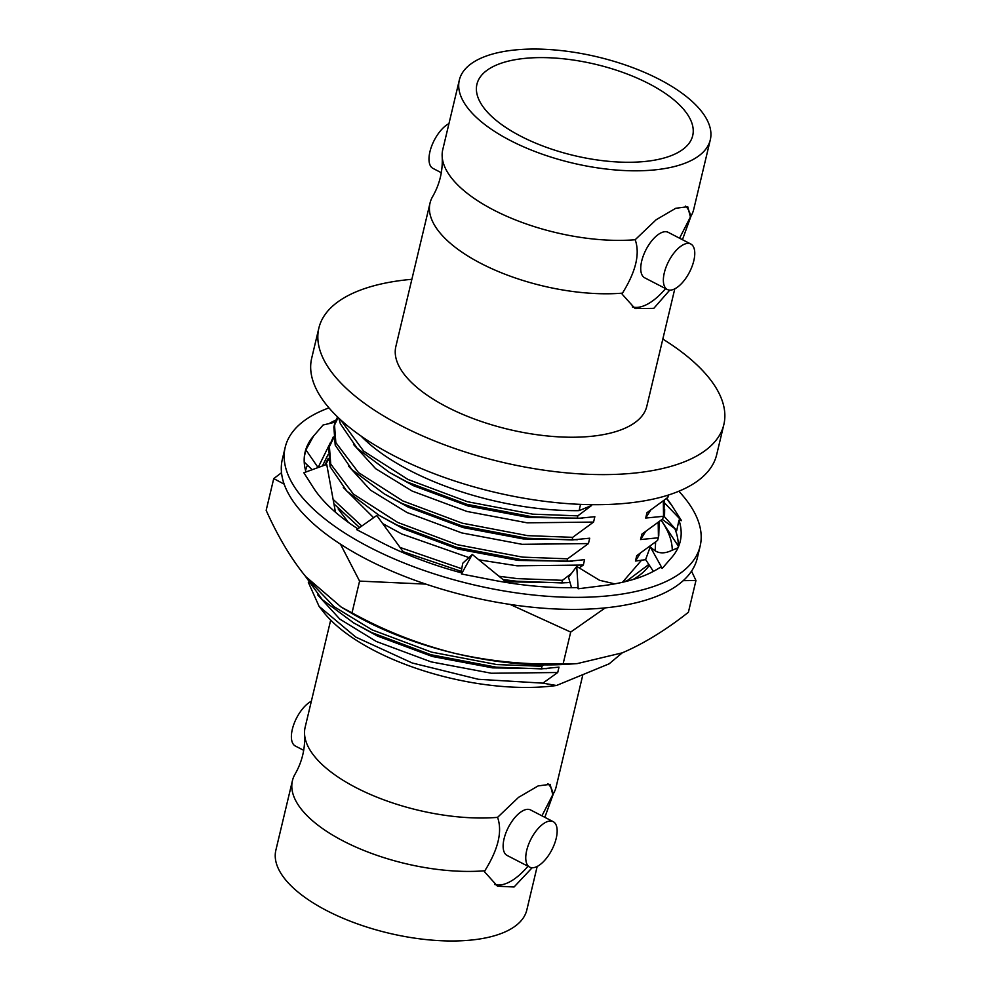 <?xml version="1.0" encoding="UTF-8"?>
<svg xmlns="http://www.w3.org/2000/svg" width="990" height="990" viewBox="0 0 990 990"><rect width="100%" height="100%" fill="white"/><g stroke="black" fill="none" stroke-linecap="round" stroke-linejoin="round"><path stroke-width="1.49" d="M310.118 581.637L334.15 606.734L372.178 629.9L431.541 652.113L496.881 664.575L541.988 666.27L541.369 668.881L559.004 667.124L557.716 672.507L542.866 683.149L556.454 685.501L609.147 663.82L622.215 652.868C643.686 643.673 665.738 630.147 688.396 612.278L695.958 580.524L683.224 580.66M305.217 576.007L322.282 599.631L353.616 622.871L371.559 632.511L430.91 654.724L496.262 667.186L541.369 668.881M498.948 576.242L517.362 578.618L562.468 580.313L561.837 582.924L570.03 582.466M328.16 458.42L324.93 465.065M333.098 499.368L361.808 526.049M400.071 547.445L461.748 568.73M328.346 459.843L325.413 464.892M333.927 503.898L359.642 527.571M403.19 551.727L461.266 571.379M502.982 579.534L516.743 581.229L561.837 582.924M333.284 436.937L329.361 445.97L330.722 464.062L353.405 494.084L397.782 522.46L457.132 544.673L522.485 557.123L567.579 558.83L566.961 561.429L584.595 559.684L583.32 565.055L579.162 567.901M645.678 559.672L635.456 561.033L636.743 555.662L657.595 540.404L658.758 535.8L659.167 521.668M657.595 540.404L658.14 538.412M658.424 537.1L658.189 522.411M333.469 438.36L329.088 447.282M329.361 445.97L328.742 448.581L330.091 466.674L346.859 491.189L379.207 515.419L397.151 525.071L456.514 547.272L521.866 559.734L566.961 561.429M337.516 416.901L334.484 424.475L335.833 442.579L358.516 472.589L402.893 500.965L462.256 523.178L527.608 535.639L572.703 537.335L572.084 539.946L589.718 538.201L588.444 543.572L567.579 558.83M658.214 537.793L640.58 539.55L641.866 534.167L662.718 518.909L663.882 514.317L664.278 500.173M662.718 518.909L663.882 514.317M663.535 515.604L663.312 500.928M338.147 417.508L334.199 425.787M334.484 424.475L333.865 427.086L335.214 445.178L351.97 469.693L384.33 493.936L402.274 503.576L461.637 525.789L526.977 538.251L572.084 539.946M340.498 419.711L363.639 451.106L408.016 479.482L467.367 501.695L532.719 514.157L577.826 515.852L577.195 518.451L594.841 516.706L593.554 522.077L572.703 537.335M663.337 516.31L645.703 518.055L646.977 512.684L667.829 497.425L668.399 495.037M667.829 497.425L668.473 495.012M338.815 418.139L340.337 423.695L357.093 448.21L389.441 472.44L407.397 482.093L466.748 504.294L532.1 516.755L577.195 518.451M543.782 664.872L541.988 666.27M338.172 508.947L348.443 522.423M569.101 587.701L571.465 587.441M571.44 573.47L562.468 580.313M635.456 561.033L640.382 553.163M343.295 487.451L373.614 517.708M382.685 523.586L401.915 534.043L468.889 557.568M478.838 559.808L516.978 565.81L583.32 565.055M640.58 539.55L645.505 531.679M348.418 465.968L370.507 490.149L407.039 512.548L461.81 532.929L522.101 544.314L588.444 543.572M645.703 518.055L650.628 510.184M353.529 444.473L375.631 468.654L412.162 491.065L466.921 511.446L527.212 522.831L593.554 522.077M580.561 504.368L579.063 510.654L591.636 505.482L577.826 515.852M404.13 553.014L408.771 555.081M458.63 572.084L461.031 572.69L462.738 563.248L472.267 554.45L506.657 582.528M504.727 580.957L513.142 581.922L567.146 582.702M379.207 515.419L403.202 528.672L457.962 549.054L518.253 560.439L572.269 561.206M384.33 493.936L408.313 507.177L463.085 527.559L523.376 538.944L577.393 539.723M389.441 472.44L413.436 485.694L468.208 506.076L528.499 517.461L582.504 518.228M579.063 510.654A170.626 72.109 -166.6 0 1 361.078 436.083M542.866 683.149L478.343 679.288L412.186 662.978L355.818 637.115L319.077 606.35L308.311 582.281M319.077 606.35L323.173 611.622A156.284 66.058 13.4 0 0 556.454 685.501M330.685 620.087L305.155 727.229A128.985 54.512 13.4 0 0 304.574 734.295A128.985 54.512 13.4 0 0 371.126 794.76A128.985 54.512 13.4 0 0 497.574 817.356L518.537 797.371L538.139 785.912L550.118 784.34L552.804 794.624A128.985 54.512 13.4 0 0 553.447 793.584A128.985 54.512 13.4 0 0 556.108 787.025L582.887 674.623M532.137 867.747L514.058 886.99L497.487 886.199L484.593 871.856L484.853 870.767A128.985 54.512 -166.6 0 1 351.376 845.015A128.985 54.512 -166.6 0 1 292.434 780.652L275.863 850.212A128.985 54.512 13.4 0 0 356.239 923.447A128.985 54.512 13.4 0 0 503.168 932.729A128.985 54.512 13.4 0 0 526.816 909.996L537.186 866.436M292.434 780.652A128.985 54.512 -166.6 0 1 295.094 774.081C302.148 761.743 305.304 748.49 304.574 734.295M494.703 884.503A57.333 26.297 117.3 0 0 527.979 866.238M541.938 815.822L552.804 794.624M497.574 817.356C502.524 831.427 498.279 849.222 484.853 870.767M553.2 821.651L530.578 809.956A25.591 11.744 117.3 0 0 508.402 827.306A25.591 11.744 117.3 0 0 507.078 855.434L529.712 867.129A25.591 11.744 -62.7 0 1 531.024 839A25.591 11.744 -62.7 0 1 553.2 821.651A25.591 11.744 -62.7 0 1 554.45 844.037A25.591 11.744 -62.7 0 1 536.085 866.955A25.591 11.744 -62.7 0 1 529.712 867.129M547.915 783.721A57.333 26.297 -62.7 0 1 553.064 793.535M311.355 701.229A25.591 11.744 117.3 0 0 293.77 724.494A25.591 11.744 117.3 0 0 295.342 746.015L303.707 750.333M411.865 279.304A208.16 87.974 13.4 0 0 357.019 291.444A208.16 87.974 13.4 0 0 318.854 328.123L311.689 358.207A208.16 87.974 13.4 0 0 493.787 492.03A208.16 87.974 13.4 0 0 716.673 454.695L723.838 424.611A208.16 87.974 13.4 0 0 662.83 339.087M318.854 328.123A208.16 87.974 13.4 0 0 500.952 461.946A208.16 87.974 13.4 0 0 723.838 424.611M674.796 288.808L646.816 406.259A128.985 54.512 -166.6 0 1 643.512 413.87A128.985 54.512 -166.6 0 1 499.319 426.999A128.985 54.512 -166.6 0 1 395.864 346.475L430.044 203.024A128.985 54.512 13.4 0 0 488.986 267.387A128.985 54.512 13.4 0 0 622.462 293.139L622.203 294.24L635.085 308.571L653.808 308.348L669.747 290.12M710.3 139.825A128.985 54.512 13.4 0 0 597.453 56.9A128.985 54.512 13.4 0 0 459.335 80.042A128.985 54.512 13.4 0 0 539.723 153.277A128.985 54.512 13.4 0 0 686.652 162.558A128.985 54.512 13.4 0 0 710.3 139.825L693.718 209.397A128.985 54.512 -166.6 0 1 691.057 215.956A128.985 54.512 -166.6 0 1 690.414 216.996L687.728 206.712L675.749 208.284L656.147 219.743L635.184 239.728A128.985 54.512 -166.6 0 1 508.736 217.132A128.985 54.512 -166.6 0 1 442.183 156.667C442.914 170.862 439.758 184.128 432.704 196.453A128.985 54.512 13.4 0 0 430.044 203.024M497.265 64.697A110.905 46.877 13.4 0 0 476.933 84.237A110.905 46.877 13.4 0 0 573.952 155.529A110.905 46.877 13.4 0 0 692.703 135.642A110.905 46.877 13.4 0 0 623.589 72.678A110.905 46.877 13.4 0 0 497.265 64.697M442.183 156.667A128.985 54.512 -166.6 0 1 442.765 149.601L459.335 80.042M685.526 206.093A57.333 26.297 -62.7 0 1 690.673 215.907M690.414 216.996L679.548 238.206M622.462 293.139C635.914 271.495 640.159 253.688 635.184 239.728M667.322 289.501L644.688 277.806A25.591 11.744 -62.7 0 1 643.451 255.42A25.591 11.744 -62.7 0 1 661.815 232.501A25.591 11.744 -62.7 0 1 668.188 232.328L690.81 244.023A25.591 11.744 117.3 0 0 684.437 244.196A25.591 11.744 117.3 0 0 666.072 267.114A25.591 11.744 117.3 0 0 667.322 289.501A25.591 11.744 117.3 0 0 689.498 272.151A25.591 11.744 117.3 0 0 690.81 244.023M632.313 306.875A57.333 26.297 117.3 0 0 665.589 288.61M441.317 172.718L432.952 168.387A25.591 11.744 -62.7 0 1 431.38 146.867A25.591 11.744 -62.7 0 1 448.965 123.602M317.703 594.903L339.793 619.084L376.324 641.483L431.083 661.865L491.387 673.25L557.716 672.507M353.616 622.871L377.598 636.112L432.37 656.494L492.661 667.879L546.678 668.658M404.254 553.187L376.782 515.481L356.685 529.65L381.472 542.458A192.803 81.489 -166.6 0 0 462.021 573M357.848 528.833A192.803 81.489 -166.6 0 1 313.248 487.488A192.803 81.489 -166.6 0 1 312.63 486.511L303.843 472.75L326.725 464.409L335.449 512.226M305.96 471.983A192.803 81.489 -166.6 0 1 305.118 452.022A192.803 81.489 -166.6 0 1 313.558 436.046A192.803 81.489 -166.6 0 1 314.201 435.303L323.111 424.995L335.14 422.173M329.113 423.584A192.803 81.489 -166.6 0 1 335.957 420.032M666.666 498.341A192.803 81.489 -166.6 0 1 672.099 505.915A192.803 81.489 -166.6 0 1 672.717 506.905L681.516 520.653L678.991 520.134A192.803 81.489 -166.6 0 1 680.229 541.382A192.803 81.489 -166.6 0 1 671.789 557.37A192.803 81.489 -166.6 0 1 671.146 558.1L662.236 568.409L660.243 567.332A192.803 81.489 -166.6 0 1 603.071 585.647A192.803 81.489 -166.6 0 1 601.4 585.845L578.185 588.778L577.492 587.565A192.803 81.489 -166.6 0 1 492.179 579.954A192.803 81.489 -166.6 0 1 490.124 579.546L461.476 573.977L472.267 554.45M678.831 491.226A213.271 90.14 -166.6 0 1 700.14 546.134A213.271 90.14 -166.6 0 1 661.048 583.704A213.271 90.14 -166.6 0 1 418.114 568.359A213.271 90.14 -166.6 0 1 285.207 447.282A213.271 90.14 -166.6 0 1 328.977 407.88M700.14 546.134L697.282 558.162A213.271 90.14 -166.6 0 1 658.177 595.745A213.271 90.14 -166.6 0 1 415.243 580.4A213.271 90.14 -166.6 0 1 282.336 459.311L285.207 447.282M674.648 528.202A192.803 81.489 -166.6 0 1 678.249 547.272M664.661 509.553L664.525 516.768L676.715 530.516L678.991 520.134M672.099 505.915L666.468 498.49M313.558 436.046L305.91 449.881L304.351 456.551M305.91 449.881L318.087 467.552L330.301 442.852M312.172 469.718L304.227 462.082M327.987 454.732L322.418 465.981M664.661 503.18L664.748 504.442M681.516 520.653L664.773 503.168M664.525 516.768L663.263 516.879M662.236 568.409L650.257 546.839L653.19 549.351C657.793 553.348 663.51 553.917 670.379 551.034L678.039 547.742M650.257 546.839L645.616 559.573L653.4 571.391M614.691 583.865L599.544 580.276L576.725 566.416L568.545 577.331L571.527 587.689M578.185 588.778L576.725 566.416M341.315 607.167L352.019 612.86C383.934 630.543 417.941 643.97 454.051 653.152A188.088 79.497 -166.6 0 1 351.005 612.897L341.315 607.167L305.563 576.415C291.048 558.595 277.918 536.58 266.162 510.357L273.735 478.603L281.519 472.713M661.134 520.146L678.298 546.059M691.54 571.156L695.958 580.524M563.137 663.82L577.182 663.609L566.738 664.29A188.088 79.497 -166.6 0 1 454.051 653.152C489.889 661.407 526.259 664.971 563.137 663.82L570.698 632.066L510.135 604.432M577.182 663.609L622.24 652.856M605.261 607.885L570.698 632.066M352.019 612.86L359.58 581.105L340.461 544.141M425.898 584.112L359.58 581.105M284.155 484.135L273.735 478.603M649.366 565.265A170.626 72.109 -166.6 0 1 632.969 579.546M307.445 465.176A188.088 79.497 13.4 0 0 305.563 470.547M672.26 550.217A188.088 79.497 13.4 0 0 661.035 520.22M622.45 582.293L641.644 560.093M655.627 541.938L655.157 550.799M648.821 564.436L627.957 580.128L623.712 581.996M658.14 538.399L658.758 535.8M553.447 793.584L544.834 817.332M691.057 215.956L682.444 239.704M675.428 529.056L662.186 519.329"/></g></svg>
